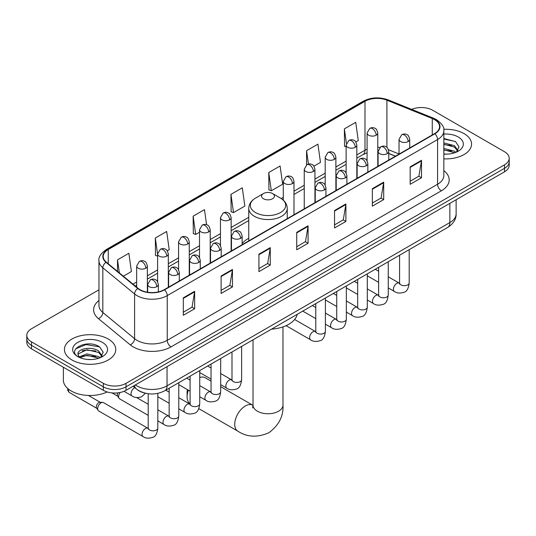 <?xml version="1.0" encoding="UTF-8"?>
<svg xmlns="http://www.w3.org/2000/svg" width="536" height="536" viewBox="0 0 536 536"><rect width="100%" height="100%" fill="white"/><g stroke="black" fill="none" stroke-linecap="round" stroke-linejoin="round"><path stroke-width="0.8" d="M248.751 238.279A28.341 16.361 0 0 0 242.151 243.579M395.374 156.231L388.781 153.564M144.084 392.888A16.04 9.259 180 0 1 137.605 389.853M98.959 289.815L31.497 328.762A16.04 9.259 0 0 0 26.8 335.315L26.8 342.296A16.04 9.259 0 0 0 31.497 348.849L103.334 390.322A16.04 9.259 0 0 0 126.02 390.322L504.503 171.808A16.04 9.259 0 0 0 509.2 165.262L509.2 161.772A16.04 9.259 0 0 1 504.503 168.317A16.04 9.259 0 0 0 509.2 161.772L509.2 158.274A16.04 9.259 0 0 0 504.503 151.728L432.666 110.249A16.04 9.259 0 0 0 411.695 109.391M26.8 335.315A16.04 9.259 0 0 0 31.497 341.861L103.334 383.341A16.04 9.259 0 0 0 126.02 383.341L126.02 386.831L504.503 168.317L126.02 386.831A16.04 9.259 0 0 1 103.334 386.831A16.04 9.259 0 0 0 126.02 386.831L126.02 390.322M31.497 341.861L31.497 345.352L103.334 386.831L31.497 345.352A16.04 9.259 0 0 1 26.8 338.806A16.04 9.259 0 0 0 31.497 345.352L31.497 348.849M464.042 133.611A25.668 14.82 0 0 0 443.741 129.323A25.668 14.82 0 0 1 464.042 133.611A25.668 14.82 0 0 1 471.559 144.09A25.668 14.82 0 0 0 464.042 133.611M108.252 339.027A25.668 14.82 0 0 0 80.279 335.811A25.668 14.82 0 0 0 64.441 349.499A25.668 14.82 0 0 0 71.958 359.978A25.668 14.82 0 0 0 99.924 363.194A25.668 14.82 0 0 0 115.769 349.499A25.668 14.82 0 0 0 108.252 339.027A25.668 14.82 0 0 0 80.279 335.811A25.668 14.82 0 0 0 64.441 349.499A25.668 14.82 0 0 0 71.958 359.978A25.668 14.82 0 0 0 99.924 363.194A25.668 14.82 0 0 0 115.769 349.499A25.668 14.82 0 0 0 108.252 339.027M434.555 119.635A17.112 9.876 180 0 1 439.567 126.623A17.112 9.876 180 0 1 434.555 133.611L164.21 289.688A17.112 9.876 180 0 1 138.094 288.368L106.329 262.178A17.112 9.876 180 0 1 103.234 256.51A17.112 9.876 180 0 1 108.245 249.528L364.989 101.297A17.112 9.876 180 0 1 386.905 100.192L432.271 118.53A17.112 9.876 180 0 1 434.555 119.635M434.857 119.461A17.541 10.124 0 0 0 432.512 118.329L387.146 99.991A17.541 10.124 0 0 0 364.688 101.123L107.944 249.354A17.541 10.124 0 0 0 105.981 262.318L137.745 288.509A17.541 10.124 0 0 0 164.512 289.862L434.857 133.786A17.541 10.124 0 0 0 434.857 119.461M183.305 297.828L183.305 315.295L194.648 308.749L194.648 291.283L183.305 297.828M183.305 312.2L192.042 307.155L194.602 291.865A4.275 2.472 -120 0 0 194.648 291.283M191.968 307.195L194.648 308.749M221.113 276L221.113 293.467L232.457 286.914L232.457 269.454L221.113 276M221.113 290.365L229.85 285.326L232.41 270.03A4.275 2.472 -120 0 0 232.457 269.454M229.776 285.366L232.457 286.914M258.928 254.171L258.928 271.638L270.271 265.086L270.271 247.625L258.928 254.171M258.928 268.536L267.665 263.491L270.224 248.202A4.275 2.472 -120 0 0 270.271 247.625M267.585 263.538L270.271 265.086M410.167 166.857L410.167 184.317L421.51 177.771L421.51 160.304L410.167 166.857M410.167 181.222L418.904 176.177L421.464 160.887A4.275 2.472 -120 0 0 421.51 160.304M418.824 176.223L421.51 177.771M372.353 188.685L372.353 206.146L383.696 199.6L383.696 182.133L372.353 188.685M372.353 203.05L381.089 198.005L383.655 182.716A4.275 2.472 -120 0 0 383.696 182.133M381.016 198.052L383.696 199.6M334.544 210.514L334.544 227.981L345.888 221.428L345.888 203.968L334.544 210.514M334.544 224.879L343.281 219.834L345.841 204.544A4.275 2.472 -120 0 0 345.888 203.968M343.208 219.881L345.888 221.428M296.736 232.343L296.736 249.81L308.079 243.257L308.079 225.797L296.736 232.343M296.736 246.707L305.473 241.662L308.033 226.373A4.275 2.472 -120 0 0 308.079 225.797M305.393 241.709L308.079 243.257M443.842 158.857A25.668 14.82 0 0 0 471.559 144.09A25.668 14.82 0 0 1 443.842 158.857M126.02 383.341L504.503 164.827A16.04 9.259 0 0 0 509.2 158.274M167.306 250.828L169.229 249.716L166.669 231.472L155.326 238.018L155.507 255.377M123.347 276.208L131.421 271.544L128.861 253.3L117.518 259.846L117.518 271.404M268.757 172.532L271.317 190.776L282.66 184.23L280.1 165.979L268.757 172.532L268.938 189.891M313.929 166.173L320.468 162.401L317.908 144.151L306.565 150.703L306.565 164.887M355.824 141.986L358.283 140.573L355.716 122.322L344.373 128.875L344.561 146.228M206.595 224.711L204.477 209.643L193.134 216.189L193.322 233.549M230.949 194.36L233.508 212.604L244.852 206.059L242.292 187.814L230.949 194.36L231.13 211.72M233.508 212.604L230.949 211.653M271.317 190.776L268.757 189.818M306.565 150.703L308.441 164.076M346.135 146.817L344.373 146.161M344.373 128.875L346.417 143.407M193.134 216.189L195.694 234.44L199.513 232.235M195.694 234.44L193.134 233.482M157.618 256.168L155.326 255.31M155.326 238.018L157.618 254.339M117.518 259.846L119.347 272.911M443.842 153.966L447.031 154.127M443.842 148.425L454.441 151.212L455.855 152.345M443.842 149.812L454.696 152.773M443.842 142.877L454.441 145.671L457.912 150.469M443.842 144.264L454.441 147.058L457.637 150.824M443.842 154.08A17.433 10.063 0 0 0 458.22 151.206A17.433 10.063 0 0 0 458.22 136.968A17.433 10.063 0 0 0 443.842 134.094M456.27 152.177L458.997 146.817L455.546 141.611L443.842 138.496M443.842 139.032L455.305 141.45M443.842 144.579L451.446 145.531M443.842 150.12L451.446 151.072M188.384 390.195A14.975 8.643 120 0 0 187.084 396.808L187.084 392.446A9.628 5.554 -60 0 1 187.459 389.659M187.084 396.808A14.975 8.643 120 0 0 190.099 403.615M263.464 198.769A6.419 3.705 0 0 0 272.536 198.769A6.419 3.705 0 0 0 272.536 193.53L280.502 198.132A17.681 10.211 0 0 1 280.502 212.571A17.681 10.211 0 0 1 255.498 212.571A17.681 10.211 0 0 1 255.498 198.132C251.143 200.719 248.892 204.149 248.751 208.437A19.249 11.115 0 0 0 254.386 216.296A19.249 11.115 0 0 0 275.363 218.701A19.249 11.115 0 0 0 287.249 208.437C287.108 204.149 284.857 200.719 280.502 198.132L272.536 193.53A6.419 3.705 0 0 0 263.464 193.53A6.419 3.705 0 0 0 263.464 198.769M271.538 329.138A29.406 16.978 0 0 0 297.199 314.324M211.05 381.13L205.161 377.733A14.975 8.643 120 0 0 199.727 377.518M148.204 415.367L119.608 398.858A4.811 2.781 -60 0 1 119.005 398.261A4.811 2.781 -60 0 1 118.61 396.653A4.811 2.781 -60 0 1 120.151 392.479M119.005 398.261L117.572 395.963A3.477 2.01 -60 0 1 117.29 394.798A3.477 2.01 -60 0 1 117.759 392.861M97.666 408.747A4.811 2.781 -60 0 1 101.07 402.858A4.811 2.781 -60 0 1 102.657 402.389A4.811 2.781 -60 0 1 103.475 402.616L147.862 428.244A4.811 2.781 -60 0 0 145.671 428.365A4.811 2.781 -60 0 0 145.457 428.485A4.811 2.781 -60 0 0 142.315 432.726A4.811 2.781 -60 0 0 143.052 436.579L98.664 410.951A4.811 2.781 -60 0 1 98.061 410.355A4.811 2.781 -60 0 1 97.666 408.747M98.061 410.355L96.627 408.057A3.477 2.01 -60 0 1 96.339 406.891A3.477 2.01 -60 0 1 98.798 402.637A3.477 2.01 -60 0 1 99.951 402.302L102.657 402.389M63.369 367.247L63.369 380.064A26.733 15.437 0 0 0 71.201 390.978A26.733 15.437 0 0 0 107.153 391.95M87.207 359.428L91.234 359.542M79.194 356.869L86.979 353.901L98.651 356.628L100.058 357.76M79.911 357.613L86.979 355.288L98.899 358.189M79.315 357.405L78.068 354.477A12.087 6.975 0 0 0 80.018 357.713M102.121 355.877L98.651 351.087C91.395 345.673 76.474 349.016 78.068 354.477L78.022 353.948M78.095 354.651L78.43 353.753L86.979 349.74L98.651 352.474L101.847 356.239M100.473 357.592L103.207 352.232L99.75 347.027C87.522 338.236 65.787 349.82 78.336 356.922L78.96 357.298M102.43 342.383A17.433 10.063 0 0 0 77.78 342.383A17.433 10.063 0 0 0 77.78 356.621A17.433 10.063 0 0 0 102.43 356.621A17.433 10.063 0 0 0 102.43 342.383M75.79 348.775L86.028 344.574L99.515 346.866M82.182 350.812L86.028 350.115L95.656 350.946M82.182 356.36L86.028 355.663L95.656 356.487M135.36 384.928A21.386 12.348 0 0 0 136.801 385.846A21.386 12.348 0 0 0 167.044 385.846L449.865 222.567A21.386 12.348 0 0 0 456.129 213.831C456.29 219.137 453.463 223.68 447.654 227.458L164.833 390.744A10.693 6.177 60 0 0 167.044 385.846L167.044 366.637M449.865 203.352L449.865 222.567A10.693 6.177 60 0 1 447.654 227.458M134.496 385.431A10.693 7.156 129.5 0 0 136.358 388.908L133.109 386.228M504.503 171.808L504.503 164.827M103.334 390.322L103.334 383.341M443.842 170.629A26.733 15.437 180 0 1 441.356 190.803L171.018 346.879A5.347 3.089 60 0 1 167.239 340.333L437.577 184.25A21.386 12.348 0 0 0 443.842 175.52L443.842 130.817A21.386 12.348 180 0 1 437.577 139.548A5.347 3.089 -120 0 0 434.857 133.786M171.018 346.879A26.733 15.437 180 0 1 133.209 346.879A26.733 15.437 180 0 1 130.215 344.822L98.443 318.632A26.733 15.437 180 0 1 98.959 300.515M136.988 340.333A21.386 12.348 0 0 0 167.239 340.333L167.239 295.624A21.386 12.348 180 0 1 134.59 293.976L102.825 267.786A21.386 12.348 180 0 1 98.959 260.704L98.959 305.413A21.386 12.348 0 0 0 102.825 312.495L134.59 338.685A21.386 12.348 0 0 0 136.988 340.333M443.842 130.817C444.558 127.474 442.1 123.749 436.472 119.635L433.658 118.268A5.347 2.506 112 0 0 432.512 118.329M433.658 118.268L388.292 99.931C379.434 96.795 371.026 97.251 363.073 101.297A5.347 3.089 60 0 1 364.688 101.123M107.944 249.354A5.347 3.089 -120 0 0 106.329 249.521C100.781 253.515 98.323 257.24 98.959 260.704M105.981 262.318A5.347 3.578 129.5 0 0 102.825 267.786L102.825 312.495A5.347 3.578 -50.5 0 1 98.443 318.632M388.292 99.931A5.347 2.506 112 0 0 387.146 99.991M137.745 288.509A5.347 3.578 129.5 0 0 134.59 293.976L134.59 338.685A5.347 3.578 -50.5 0 1 130.215 344.822M164.512 289.862A5.347 3.089 60 0 1 167.239 295.624L437.577 139.548L437.577 184.25A5.347 3.089 60 0 0 441.356 190.803M108.245 249.528L108.245 263.759M432.271 118.53L432.271 134.925M386.905 100.192L386.905 147.393M399.032 153.993L388.493 149.732M379.917 147.44A17.112 9.876 0 0 0 377.78 147.313M367.086 149.169A17.112 9.876 0 0 0 364.989 150.194L356.829 154.904M364.989 101.297L364.989 150.194A9.628 5.554 60 0 1 362.993 154.603L356.829 158.16M346.135 161.081L335.884 166.998M325.191 173.175L314.94 179.091M304.247 185.268L293.989 191.185M283.296 197.362L281.212 198.561M248.751 217.308L231.15 227.465M220.457 233.642L210.206 239.559M199.513 245.736L189.255 251.652M178.562 257.829L168.311 263.745M157.618 269.923L147.367 275.839M136.667 282.016L132.975 284.147M395.494 156.157L388.814 153.464A9.628 4.509 -68 0 1 388.781 153.443M296.736 232.899L308.033 226.373M334.544 211.07L345.841 204.544M372.353 189.235L383.655 182.716M410.167 167.406L421.464 160.887M258.928 254.727L270.224 248.202M221.113 276.556L232.41 270.03M183.305 298.385L194.602 291.865M282.975 326.9L282.975 405.102A14.975 8.643 180 0 1 278.586 411.219A14.975 8.643 180 0 1 257.414 411.219A14.975 8.643 180 0 1 253.025 405.102L252.624 407.976M282.975 405.102C283.618 416.097 278.908 425.316 268.844 432.76C257.367 437.751 247.029 437.222 237.83 431.165A14.975 8.643 -60 0 1 235.532 419.172A14.975 8.643 -60 0 1 245.314 405.98A14.975 8.643 -60 0 1 252.798 405.236L253.025 405.363M408.164 141.558A5.347 3.089 0 0 0 409.725 139.373C408.881 136.278 408.037 134.764 407.193 134.824C405.645 133.732 403.816 133.705 401.705 134.744A5.347 3.089 60 0 1 404.378 135.005A5.347 3.089 -120 0 1 408.164 141.558A5.347 3.089 0 0 1 400.6 141.558A5.347 3.089 0 0 1 399.032 139.373L401.705 134.744M388.245 287.899L394.416 291.457A4.811 2.781 -60 0 1 393.672 287.604A4.811 2.781 -60 0 1 396.821 283.363A4.811 2.781 -60 0 1 397.035 283.243A4.811 2.781 -60 0 1 399.226 283.122L388.245 276.784M399.843 283.604L399.414 283.966L399.568 282.921A4.811 2.781 -0 0 0 400.975 284.891A4.811 2.781 -0 0 0 407.561 285.005A4.811 2.781 -0 0 0 409.196 282.921C408.533 288.509 406.804 291.631 404.003 292.288C399.977 293.514 396.781 293.232 394.416 291.457M387.213 153.651A5.347 3.089 0 0 0 388.781 151.467C387.937 148.371 387.086 146.857 386.242 146.918C384.694 145.826 382.865 145.799 380.761 146.837A5.347 3.089 60 0 1 383.434 147.099A5.347 3.089 -120 0 1 387.213 153.651A5.347 3.089 0 0 1 379.656 153.651A5.347 3.089 0 0 1 378.088 151.467L380.761 146.837M367.301 299.993L373.465 303.55A4.811 2.781 -60 0 1 372.728 299.698A4.811 2.781 -60 0 1 375.87 295.457A4.811 2.781 -60 0 1 376.084 295.336A4.811 2.781 -60 0 1 378.275 295.215L367.301 288.877M378.898 295.698L378.47 296.06L378.624 295.014A4.811 2.781 -0 0 0 380.031 296.984A4.811 2.781 -0 0 0 386.617 297.098A4.811 2.781 -0 0 0 388.245 295.014C387.588 300.602 385.853 303.724 383.052 304.381C379.032 305.607 375.837 305.326 373.465 303.55M366.269 165.745A5.347 3.089 0 0 0 367.837 163.56C366.986 160.465 366.142 158.951 365.297 159.011C363.75 157.919 361.921 157.892 359.817 158.931A5.347 3.089 60 0 1 362.49 159.192A5.347 3.089 -120 0 1 366.269 165.745A5.347 3.089 0 0 1 358.705 165.745A5.347 3.089 0 0 1 357.137 163.56L359.817 158.931M346.35 312.086L352.521 315.644A4.811 2.781 -60 0 1 351.784 311.791A4.811 2.781 -60 0 1 354.926 307.55A4.811 2.781 -60 0 1 355.14 307.43A4.811 2.781 -60 0 1 357.331 307.309L346.35 300.971M357.948 307.791L357.519 308.153L357.673 307.108A4.811 2.781 -0 0 0 359.087 309.078A4.811 2.781 -0 0 0 365.673 309.192A4.811 2.781 -0 0 0 367.301 307.108C366.637 312.696 364.909 315.818 362.108 316.475C358.088 317.701 354.892 317.419 352.521 315.644M345.325 177.838A5.347 3.089 0 0 0 346.886 175.654C346.042 172.559 345.197 171.044 344.353 171.105C342.799 170.013 340.976 169.986 338.866 171.024A5.347 3.089 60 0 1 341.539 171.286A5.347 3.089 -120 0 1 345.325 177.838A5.347 3.089 0 0 1 337.76 177.838A5.347 3.089 0 0 1 336.193 175.654L338.866 171.024M325.406 324.18L331.57 327.737A4.811 2.781 -60 0 1 330.833 323.885A4.811 2.781 -60 0 1 333.982 319.644A4.811 2.781 -60 0 1 334.189 319.523A4.811 2.781 -60 0 1 336.387 319.402L325.406 313.064M337.003 319.885L336.575 320.247L336.729 319.201A4.811 2.781 -0 0 0 338.136 321.171A4.811 2.781 -0 0 0 344.722 321.285A4.811 2.781 -0 0 0 346.35 319.201C345.693 324.789 343.965 327.911 341.164 328.568C337.137 329.794 333.941 329.513 331.57 327.737M324.374 189.932A5.347 3.089 0 0 0 325.942 187.747C325.091 184.652 324.247 183.138 323.402 183.198C321.855 182.106 320.026 182.079 317.922 183.118A5.347 3.089 60 0 1 320.595 183.379A5.347 3.089 -120 0 1 324.374 189.932A5.347 3.089 0 0 1 316.81 189.932A5.347 3.089 0 0 1 315.248 187.747L317.922 183.118M286.097 325.667L310.625 339.831A4.811 2.781 -60 0 1 309.888 335.978A4.811 2.781 -60 0 1 313.031 331.737A4.811 2.781 -60 0 1 313.245 331.617A4.811 2.781 -60 0 1 315.436 331.496L294.632 319.483M316.059 331.978L315.624 332.34L315.784 331.295A4.811 2.781 -0 0 0 317.191 333.265A4.811 2.781 -0 0 0 323.778 333.379A4.811 2.781 -0 0 0 325.406 331.295C324.749 336.883 323.014 340.005 320.213 340.661C316.193 341.888 312.997 341.606 310.625 339.831M240.59 238.306A5.347 3.089 0 0 0 242.151 236.121C241.307 233.026 240.463 231.512 239.619 231.572C238.064 230.48 236.242 230.453 234.132 231.492A5.347 3.089 60 0 1 236.805 231.753A5.347 3.089 -120 0 1 240.59 238.306A5.347 3.089 0 0 1 233.026 238.306A5.347 3.089 0 0 1 231.458 236.121L234.132 231.492M220.671 384.647L226.835 388.205A4.811 2.781 -60 0 1 226.098 384.352A4.811 2.781 -60 0 1 229.247 380.111A4.811 2.781 -60 0 1 229.462 379.99A4.811 2.781 -60 0 1 231.653 379.87L220.671 373.532M232.269 380.352L231.84 380.714L231.994 379.669A4.811 2.781 -0 0 0 233.401 381.639A4.811 2.781 -0 0 0 239.987 381.753A4.811 2.781 -0 0 0 241.622 379.669C240.959 385.257 239.23 388.379 236.43 389.036C232.403 390.262 229.207 389.98 226.835 388.205M219.639 250.399A5.347 3.089 0 0 0 221.207 248.215C220.363 245.12 219.512 243.605 218.668 243.666C217.12 242.574 215.291 242.547 213.187 243.585A5.347 3.089 60 0 1 215.861 243.847A5.347 3.089 -120 0 1 219.639 250.399A5.347 3.089 0 0 1 212.082 250.399A5.347 3.089 0 0 1 210.514 248.215L213.187 243.585M199.727 396.74L205.891 400.298A4.811 2.781 -60 0 1 205.154 396.446A4.811 2.781 -60 0 1 208.296 392.205A4.811 2.781 -60 0 1 208.511 392.084A4.811 2.781 -60 0 1 210.702 391.963L199.727 385.625M211.325 392.446L210.896 392.808L211.05 391.762A4.811 2.781 -0 0 0 212.457 393.732A4.811 2.781 -0 0 0 219.043 393.846A4.811 2.781 -0 0 0 220.671 391.762C220.015 397.35 218.279 400.472 215.479 401.129C211.459 402.355 208.263 402.074 205.891 400.298M198.695 262.493A5.347 3.089 0 0 0 200.263 260.308C199.412 257.213 198.568 255.699 197.724 255.759C196.176 254.667 194.347 254.64 192.236 255.679A5.347 3.089 60 0 1 194.916 255.94A5.347 3.089 -120 0 1 198.695 262.493A5.347 3.089 0 0 1 191.131 262.493A5.347 3.089 0 0 1 189.563 260.308L192.236 255.679M178.776 408.834L184.947 412.392A4.811 2.781 -60 0 1 184.21 408.539A4.811 2.781 -60 0 1 187.352 404.298A4.811 2.781 -60 0 1 187.566 404.178A4.811 2.781 -60 0 1 189.757 404.057L178.776 397.719M190.374 404.539L189.945 404.901L190.099 403.856A4.811 2.781 -0 0 0 191.513 405.826A4.811 2.781 -0 0 0 198.099 405.94A4.811 2.781 -0 0 0 199.727 403.856C199.064 409.444 197.335 412.566 194.535 413.223C190.515 414.449 187.319 414.167 184.947 412.392M177.744 274.586A5.347 3.089 0 0 0 179.312 272.402C178.468 269.307 177.624 267.792 176.773 267.853C175.225 266.76 173.403 266.734 171.292 267.772A5.347 3.089 60 0 1 173.965 268.034A5.347 3.089 -120 0 1 177.744 274.586A5.347 3.089 0 0 1 170.187 274.586A5.347 3.089 0 0 1 168.619 272.402L171.292 267.772M157.832 420.928L163.996 424.485A4.811 2.781 -60 0 1 163.259 420.633A4.811 2.781 -60 0 1 166.401 416.392A4.811 2.781 -60 0 1 166.616 416.271A4.811 2.781 -60 0 1 168.813 416.15L157.832 409.812M169.43 416.633L169.001 416.995L169.155 415.949A4.811 2.781 -0 0 0 170.562 417.919A4.811 2.781 -0 0 0 177.148 418.033A4.811 2.781 -0 0 0 178.776 415.949C178.12 421.537 176.391 424.659 173.59 425.316C169.564 426.542 166.368 426.261 163.996 424.485M156.8 286.68A5.347 3.089 0 0 0 158.368 284.495C157.517 281.4 156.673 279.886 155.829 279.946C154.281 278.854 152.452 278.827 150.348 279.866A5.347 3.089 60 0 1 153.021 280.127A5.347 3.089 -120 0 1 156.8 286.68A5.347 3.089 0 0 1 149.236 286.68A5.347 3.089 0 0 1 147.675 284.495L150.348 279.866M148.485 428.726L148.05 429.088L148.204 428.043A4.811 2.781 -0 0 0 149.618 430.013A4.811 2.781 -0 0 0 156.204 430.127A4.811 2.781 -0 0 0 157.832 428.043C157.175 433.631 155.44 436.753 152.639 437.41C148.619 438.636 145.424 438.354 143.052 436.579M96.802 408.332L69.312 392.459A3.477 2.01 -60 0 1 68.856 389.431M376.212 135.199A5.347 3.089 0 0 0 377.78 133.022C376.929 129.926 376.084 128.412 375.24 128.472C373.692 127.38 371.863 127.354 369.76 128.385A5.347 3.089 60 0 1 372.433 128.653A5.347 3.089 -120 0 1 376.212 135.199A5.347 3.089 0 0 1 368.647 135.199A5.347 3.089 0 0 1 367.086 133.022L369.76 128.385M355.268 147.293A5.347 3.089 0 0 0 356.829 145.115C355.984 142.02 355.14 140.506 354.296 140.566C352.748 139.474 350.919 139.447 348.809 140.479A5.347 3.089 60 0 1 351.482 140.747A5.347 3.089 -120 0 1 355.268 147.293A5.347 3.089 0 0 1 347.703 147.293A5.347 3.089 0 0 1 346.135 145.115L348.809 140.479M334.317 159.386A5.347 3.089 0 0 0 335.884 157.209C335.04 154.113 334.189 152.599 333.345 152.66C331.797 151.567 329.968 151.541 327.865 152.572A5.347 3.089 60 0 1 330.538 152.84A5.347 3.089 -120 0 1 334.317 159.386A5.347 3.089 0 0 1 326.759 159.386A5.347 3.089 0 0 1 325.191 157.209L327.865 152.572M313.372 171.48A5.347 3.089 0 0 0 314.94 169.302C314.089 166.207 313.245 164.693 312.401 164.753C310.853 163.661 309.024 163.634 306.92 164.666A5.347 3.089 60 0 1 309.594 164.934A5.347 3.089 -120 0 1 313.372 171.48A5.347 3.089 0 0 1 305.808 171.48A5.347 3.089 0 0 1 304.247 169.302L306.92 164.666M292.428 183.573A5.347 3.089 0 0 0 293.989 181.396C293.145 178.3 292.301 176.786 291.457 176.846C289.902 175.754 288.08 175.728 285.969 176.759A5.347 3.089 60 0 1 288.643 177.027A5.347 3.089 -120 0 1 292.428 183.573A5.347 3.089 0 0 1 284.864 183.573A5.347 3.089 0 0 1 283.296 181.396L285.969 176.759M229.582 219.854A5.347 3.089 0 0 0 231.15 217.676C230.306 214.581 229.455 213.067 228.611 213.127C227.063 212.035 225.241 212.008 223.13 213.04A5.347 3.089 60 0 1 225.803 213.308A5.347 3.089 -120 0 1 229.582 219.854A5.347 3.089 0 0 1 222.025 219.854A5.347 3.089 0 0 1 220.457 217.676L223.13 213.04M208.638 231.947A5.347 3.089 0 0 0 210.206 229.77C209.355 226.674 208.511 225.16 207.667 225.22C206.119 224.128 204.29 224.102 202.186 225.133A5.347 3.089 60 0 1 204.859 225.401A5.347 3.089 -120 0 1 208.638 231.947A5.347 3.089 0 0 1 201.074 231.947A5.347 3.089 0 0 1 199.513 229.77L202.186 225.133M187.694 244.041A5.347 3.089 0 0 0 189.255 241.863C188.411 238.768 187.566 237.254 186.722 237.314C185.175 236.222 183.345 236.195 181.235 237.227A5.347 3.089 60 0 1 183.908 237.495A5.347 3.089 -120 0 1 187.694 244.041A5.347 3.089 0 0 1 180.13 244.041A5.347 3.089 0 0 1 178.562 241.863L181.235 237.227M166.743 256.134A5.347 3.089 0 0 0 168.311 253.957C167.466 250.861 166.616 249.347 165.771 249.408C164.224 248.315 162.395 248.289 160.291 249.32A5.347 3.089 60 0 1 162.964 249.588A5.347 3.089 -120 0 1 166.743 256.134A5.347 3.089 0 0 1 159.185 256.134A5.347 3.089 0 0 1 157.618 253.957L160.291 249.32M145.799 268.228A5.347 3.089 0 0 0 147.367 266.05C146.516 262.955 145.671 261.441 144.827 261.501C143.28 260.409 141.45 260.382 139.347 261.414A5.347 3.089 60 0 1 142.02 261.682A5.347 3.089 -120 0 1 145.799 268.228A5.347 3.089 0 0 1 138.234 268.228A5.347 3.089 0 0 1 136.667 266.05L139.347 261.414M145.403 393.236L141.638 396.787C137.618 398.007 134.422 397.732 132.05 395.957A4.811 2.781 -60 0 1 131.052 393.752A4.811 2.781 -60 0 1 134.67 387.742A4.811 2.781 -60 0 1 134.844 387.662M164.833 390.744C156.224 395.065 147.621 395.065 139.012 390.744L136.358 388.908M456.129 213.831L456.129 199.74M363.073 101.297L106.329 249.521M367.086 152.84L362.993 154.603M346.135 164.338L335.884 170.254M325.191 176.431L314.94 182.347M304.247 188.525L293.989 194.441M248.751 220.564L231.15 230.721M220.457 236.899L210.206 242.815M199.513 248.992L189.255 254.908M178.562 261.086L168.311 267.002M157.618 273.179L147.367 279.095M136.667 285.273L135.3 286.063M237.83 431.165L198.816 408.646M287.249 218.655L287.249 208.437M248.751 240.878L248.751 208.437M263.464 193.53L255.498 198.132M252.798 405.236L220.671 386.684M253.025 339.824L253.025 405.102M409.196 249.662L409.196 282.921M409.725 147.943L409.725 139.373M378.624 282.338L367.301 275.805M399.568 255.223L399.568 282.921M399.032 154.113L399.032 139.373M378.624 271.229L375.233 269.273M378.61 295.39L378.275 295.215M388.245 261.756L388.245 295.014M388.781 160.036L388.781 151.467M357.673 294.432L346.35 287.899M378.624 267.317L378.624 295.014M378.088 166.207L378.088 151.467M357.673 283.323L354.289 281.367M367.301 273.849L367.301 307.108M367.837 172.13L367.837 163.56M336.729 306.525L325.406 299.993M357.673 279.41L357.673 307.108M357.137 178.3L357.137 163.56M336.729 295.416L333.338 293.46M346.35 285.943L346.35 319.201M346.886 184.223L346.886 175.654M315.784 318.619L302.766 311.108M336.729 291.504L336.729 319.201M336.193 190.394L336.193 175.654M315.784 307.51L312.394 305.554M325.406 298.036L325.406 331.295M325.942 196.317L325.942 187.747M315.784 303.597L315.784 331.295M315.248 202.487L315.248 187.747M241.622 346.41L241.622 379.669M242.151 244.691L242.151 236.121M211.05 379.086L199.727 372.553M231.994 351.971L231.994 379.669M231.458 250.861L231.458 236.121M211.05 367.977L207.66 366.021M220.671 358.504L220.671 391.762M221.207 256.784L221.207 248.215M190.099 391.18L178.776 384.647M211.05 364.065L211.05 391.762M210.514 262.955L210.514 248.215M190.099 380.071L186.709 378.115M199.727 370.597L199.727 403.856M200.263 268.878L200.263 260.308M169.155 403.273L157.832 396.74M190.099 376.158L190.099 403.856M189.563 275.048L189.563 260.308M169.155 392.164L165.765 390.208M178.776 382.691L178.776 415.949M179.312 280.971L179.312 272.402M111.964 392.901L117.746 396.238M169.155 388.252L169.155 415.949M168.619 287.142L168.619 272.402M148.204 404.258L136.593 397.551M157.832 393.37L157.832 428.043M158.368 291.899L158.368 284.495M148.204 393.746L148.204 428.043M147.675 292.241L147.675 284.495M88.42 395.468L100.279 402.315M69.312 392.459L67.683 390.329L67.704 388.493M377.78 166.388L377.78 133.022M367.086 160.827L367.086 133.022M356.829 178.481L356.829 145.115M346.135 172.92L346.135 145.115M335.884 190.575L335.884 157.209M325.191 185.014L325.191 157.209M314.94 202.668L314.94 169.302M304.247 208.839L304.247 169.302M293.989 214.762L293.989 181.396M283.296 200.142L283.296 181.396M231.15 251.042L231.15 217.676M220.457 245.481L220.457 217.676M210.206 263.136L210.206 229.77M199.513 257.575L199.513 229.77M189.255 275.229L189.255 241.863M178.562 269.668L178.562 241.863M168.311 287.323L168.311 253.957M157.618 281.762L157.618 253.957M147.367 292.194L147.367 266.05M132.05 395.957L124.004 391.313M136.667 287.195L136.667 266.05"/></g></svg>
